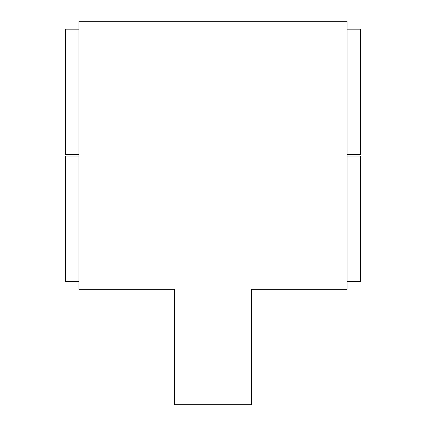 <?xml version="1.0" encoding="UTF-8"?>
<svg xmlns="http://www.w3.org/2000/svg" width="426" height="426" viewBox="0 0 426 426"><rect width="100%" height="100%" fill="white"/><g stroke="black" fill="none" stroke-linecap="round" stroke-linejoin="round"><path stroke-width="0.64" d="M78.991 21.3L78.991 289.334L174.553 289.334L174.553 404.7L251.462 404.7L251.462 289.334L347.025 289.334L347.025 21.3L78.991 21.3M78.991 29.181L65.332 29.181L65.332 154.547L78.991 154.547M347.025 154.547L360.668 154.547L360.668 29.181L347.025 29.181M78.991 156.086L65.332 156.086L65.332 281.448L78.991 281.448M347.025 281.448L360.668 281.448L360.668 156.086L347.025 156.086"/></g></svg>
